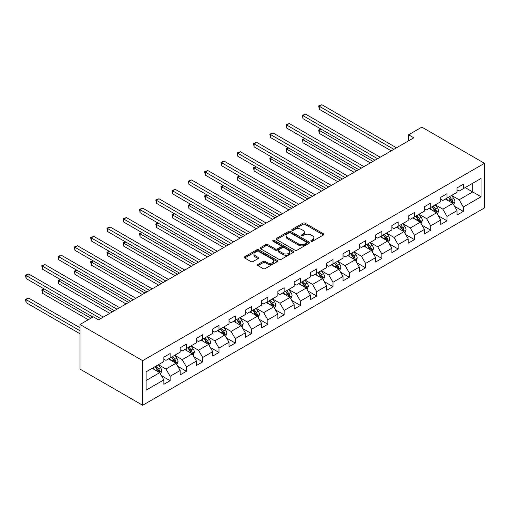 <?xml version="1.0" encoding="UTF-8"?>
<svg xmlns="http://www.w3.org/2000/svg" width="510" height="510" viewBox="0 0 510 510"><rect width="100%" height="100%" fill="white"/><g stroke="black" fill="none" stroke-linecap="round" stroke-linejoin="round"><path stroke-width="0.76" d="M311.106 241.262A1.014 0.587 0 0 0 312.541 241.262L323.429 234.976A1.447 0.835 0 0 0 323.856 234.383A1.447 0.835 0 0 0 323.429 233.797L304.986 223.144A1.447 0.835 0 0 0 302.934 223.144L292.045 229.43A1.014 0.587 0 0 0 291.745 229.844A1.014 0.587 0 0 0 292.045 230.259A1.014 0.587 0 0 0 293.479 230.259L294.888 229.443A4.641 2.677 0 0 1 301.448 229.443L302.985 230.335A4.641 2.677 0 0 1 304.342 232.228A4.641 2.677 0 0 1 302.985 234.122L301.576 234.931A1.014 0.587 0 0 0 301.276 235.346A1.014 0.587 0 0 0 301.576 235.76A1.014 0.587 0 0 0 303.01 235.76L304.419 234.951A4.641 2.677 0 0 1 310.979 234.951L312.515 235.837A4.641 2.677 0 0 1 313.873 237.73A4.641 2.677 0 0 1 312.515 239.623L311.106 240.433A1.014 0.587 0 0 0 310.807 240.847A1.014 0.587 0 0 0 311.106 241.262L311.106 240.433M257.945 264.441A1.447 0.835 0 0 0 257.518 265.034A1.447 0.835 0 0 0 257.945 265.627L263.122 268.617A1.447 0.835 0 0 0 265.168 268.617L277.262 261.63A1.447 0.835 0 0 0 277.689 261.043A1.447 0.835 0 0 0 277.262 260.451L258.812 249.798A1.447 0.835 0 0 0 256.766 249.798L244.672 256.779A1.447 0.835 0 0 0 244.245 257.372A1.447 0.835 0 0 0 244.672 257.964L250.926 261.573A1.447 0.835 0 0 0 252.973 261.573L258.149 258.583A1.447 0.835 0 0 0 258.57 257.996A1.447 0.835 0 0 0 258.149 257.403L255.051 255.612A3.876 2.238 0 0 1 253.91 254.031A3.876 2.238 0 0 1 256.307 251.959A3.876 2.238 0 0 1 260.534 252.45L272.678 259.456A3.876 2.238 0 0 1 273.813 261.043A3.876 2.238 0 0 1 271.416 263.109A3.876 2.238 0 0 1 267.195 262.624L265.168 261.458A1.447 0.835 0 0 0 263.122 261.458L257.945 264.441L257.945 265.627M484.5 163.308L421.853 127.137L408.593 134.793L413.814 137.808L98.5 319.853L93.279 316.837L80.019 324.494L142.666 360.659L484.5 163.308L484.5 207.914L142.666 405.265L142.666 360.659M294.99 250.212A1.447 0.835 0 0 0 297.043 250.212L309.137 243.232A1.447 0.835 0 0 0 309.557 242.639A1.447 0.835 0 0 0 309.137 242.046L290.687 231.4A1.447 0.835 0 0 0 288.634 231.4L276.548 238.38A1.447 0.835 0 0 0 276.12 238.973A1.447 0.835 0 0 0 276.548 239.566L294.99 250.212M273.411 241.485A1.014 0.587 0 0 1 274.444 241.625L274.444 240.42L293.199 251.251A1.447 0.835 0 0 1 293.62 251.838A1.447 0.835 0 0 1 293.199 252.431L281.106 259.411A1.447 0.835 0 0 1 279.053 259.411L260.61 248.765L260.61 247.579A1.447 0.835 0 0 0 260.183 248.172A1.447 0.835 0 0 0 260.61 248.765M260.61 247.579L265.786 244.59A1.447 0.835 0 0 1 267.833 244.59L275.317 248.912A1.447 0.835 0 0 0 277.363 248.912L280.8 246.929A1.447 0.835 0 0 0 281.22 246.336A1.447 0.835 0 0 0 280.8 245.743L273.009 241.249A1.014 0.587 0 0 1 272.71 240.835A1.014 0.587 0 0 1 273.341 240.293A1.014 0.587 0 0 1 274.444 240.42M161.409 375.64L170.13 380.677L170.13 376.272L180.151 370.489L180.151 374.888L186.411 371.274L186.411 366.868L196.439 361.08L196.439 365.485L202.699 361.864L202.699 357.465L212.727 351.677L212.727 356.082L218.988 352.461L218.988 348.062L229.016 342.274L229.016 346.679L235.276 343.058L235.276 338.659L245.304 332.871L245.304 337.276L251.564 333.655L251.564 329.256L261.585 323.467L261.585 327.866L267.852 324.252L267.852 319.853L277.873 314.064L277.873 318.463L284.14 314.849L284.14 310.45L294.162 304.661L294.162 309.06L300.428 305.445L300.428 301.047L310.45 295.258L310.45 299.657L316.716 296.042L316.716 291.644L326.738 285.855L326.738 290.254L333.005 286.639L333.005 282.24L343.026 276.452L343.026 280.851L349.293 277.236L349.293 272.831L359.314 267.049L359.314 271.447L365.581 267.833L365.581 263.428L375.602 257.646L375.602 262.044L381.869 258.43L381.869 254.025L391.89 248.242L391.89 252.641L398.157 249.02L398.157 244.621L408.178 238.833L408.178 243.238L414.445 239.617L414.445 235.218L424.467 229.43L424.467 233.835L430.727 230.214L430.727 225.815L440.755 220.027L440.755 224.432L447.015 220.811L447.015 216.412L457.043 210.624L457.043 215.029L463.303 211.408L463.303 207.009L481.058 196.758L481.058 178.436L472.7 183.256L472.7 191.938L481.058 196.758M170.13 380.677L163.863 384.291L163.863 379.893L146.115 390.137L146.115 371.815L163.863 361.564L163.863 357.166L170.13 353.545L170.13 357.95L180.151 352.161L180.151 347.763L186.411 344.142L186.411 348.547L196.439 342.758L196.439 338.359L202.699 334.738L202.699 339.144L212.727 333.355L212.727 328.956L218.988 325.335L218.988 329.74L229.016 323.952L229.016 319.553L235.276 315.932L235.276 320.331L245.304 314.549L245.304 310.144L251.564 306.529L251.564 310.928L261.585 305.146L261.585 300.741L267.852 297.126L267.852 301.525L277.873 295.743L277.873 291.337L284.14 287.723L284.14 292.122L294.162 286.333L294.162 281.934L300.428 278.32L300.428 282.719L310.45 276.93L310.45 272.531L316.716 268.917L316.716 273.315L326.738 267.527L326.738 263.128L333.005 259.513L333.005 263.912L343.026 258.124L343.026 253.725L349.293 250.11L349.293 254.509L359.314 248.721L359.314 244.322L365.581 240.707L365.581 245.106L375.602 239.317L375.602 234.919L381.869 231.298L381.869 235.703L391.89 229.914L391.89 225.516L398.157 221.895L398.157 226.3L408.178 220.511L408.178 216.112L414.445 212.491L414.445 216.897L424.467 211.108L424.467 206.709L430.727 203.088L430.727 207.493L440.755 201.705L440.755 197.306L447.015 193.685L447.015 198.084L457.043 192.302L457.043 187.897L463.303 184.282L463.303 188.681L481.058 178.436M168.453 358.912L175.976 363.254L165.948 369.042L158.431 364.701M163.863 359.155L165.948 360.36L170.13 357.95M165.948 369.042L170.13 376.272M175.976 363.254L180.151 370.489M184.741 349.509L192.264 353.851L182.236 359.639L174.72 355.298M180.151 349.752L182.236 350.956L186.411 348.547M182.236 359.639L186.411 366.868M192.264 353.851L196.439 361.08M201.029 340.106L208.552 344.448L198.524 350.23L191.008 345.895M196.439 340.349L198.524 341.553L202.699 339.144M198.524 350.23L202.699 357.465M208.552 344.448L212.727 351.677M217.317 330.703L224.833 335.044L214.812 340.827L207.296 336.492M212.727 330.945L214.812 332.15L218.988 329.74M214.812 340.827L218.988 348.062M224.833 335.044L229.016 342.274M233.605 321.3L241.122 325.641L231.1 331.423L223.584 327.082M229.016 321.542L231.1 322.747L235.276 320.331M231.1 331.423L235.276 338.659M241.122 325.641L245.304 332.871M249.894 311.897L257.41 316.232L247.388 322.02L239.872 317.679M245.304 312.133L247.388 313.344L251.564 310.928M247.388 322.02L251.564 329.256M257.41 316.232L261.585 323.467M266.182 302.494L273.698 306.829L263.676 312.617L256.16 308.276M261.585 302.73L263.676 303.941L267.852 301.525M263.676 312.617L267.852 319.853M273.698 306.829L277.873 314.064M282.47 293.091L289.986 297.426L279.964 303.214L272.448 298.873M277.873 293.327L279.964 294.531L284.14 292.122M279.964 303.214L284.14 310.45M289.986 297.426L294.162 304.661M298.758 283.681L306.274 288.022L296.253 293.811L288.736 289.47M294.162 283.923L296.253 285.128L300.428 282.719M296.253 293.811L300.428 301.047M306.274 288.022L310.45 295.258M315.046 274.278L322.562 278.619L312.541 284.408L305.025 280.066M310.45 274.52L312.541 275.725L316.716 273.315M312.541 284.408L316.716 291.644M322.562 278.619L326.738 285.855M331.334 264.875L338.85 269.216L328.829 275.005L321.313 270.663M326.738 265.117L328.829 266.322L333.005 263.912M328.829 275.005L333.005 282.24M338.85 269.216L343.026 276.452M347.622 255.472L355.139 259.813L345.117 265.602L337.594 261.26M343.026 255.714L345.117 256.919L349.293 254.509M345.117 265.602L349.293 272.831M355.139 259.813L359.314 267.049M363.911 246.069L371.427 250.41L361.405 256.198L353.883 251.857M359.314 246.311L361.405 247.516L365.581 245.106M361.405 256.198L365.581 263.428M371.427 250.41L375.602 257.646M380.199 236.665L387.715 241.007L377.693 246.795L370.171 242.454M375.602 236.908L377.693 238.113L381.869 235.703M377.693 246.795L381.869 254.025M387.715 241.007L391.89 248.242M396.487 227.262L404.003 231.604L393.975 237.392L386.459 233.051M391.89 227.505L393.975 228.709L398.157 226.3M393.975 237.392L398.157 244.621M404.003 231.604L408.178 238.833M412.768 217.859L420.291 222.201L410.263 227.983L402.747 223.648M408.178 218.101L410.263 219.306L414.445 216.897M410.263 227.983L414.445 235.218M420.291 222.201L424.467 229.43M429.057 208.456L436.579 212.797L426.551 218.58L419.035 214.245M424.467 208.698L426.551 209.903L430.727 207.493M426.551 218.58L430.727 225.815M436.579 212.797L440.755 220.027M445.345 199.053L452.867 203.394L442.839 209.176L435.323 204.835M440.755 199.295L442.839 200.5L447.015 198.084M442.839 209.176L447.015 216.412M452.867 203.394L457.043 210.624M465.184 187.597L472.7 191.938L459.127 199.773L451.611 195.432M457.043 189.886L459.127 191.097L463.303 188.681M459.127 199.773L463.303 207.009M80.019 324.494L80.019 369.1L142.666 405.265M408.593 134.793L408.593 140.824M146.115 380.492L159.687 372.657L152.165 368.316M159.687 372.657L163.863 379.893M454.589 206.378L463.303 211.408M438.3 215.781L447.015 220.811M422.012 225.184L430.727 230.214M405.724 234.587L414.445 239.617M389.436 243.99L398.157 249.02M373.148 253.393L381.869 258.43M356.86 262.797L365.581 267.833M340.572 272.2L349.293 277.236M324.284 281.603L333.005 286.639M307.995 291.006L316.716 296.042M291.707 300.409L300.428 305.445M275.425 309.819L284.14 314.849M259.137 319.222L267.852 324.252M242.849 328.625L251.564 333.655M226.561 338.028L235.276 343.058M210.273 347.431L218.988 352.461M193.985 356.834L202.699 361.864M177.697 366.237L186.411 371.274M311.514 241.408L312.515 240.828A4.641 2.677 0 0 0 313.873 238.935L313.873 237.73M304.342 232.228L304.342 233.433A4.641 2.677 0 0 1 302.985 235.327L301.984 235.907M323.41 234.989L304.986 224.349A1.447 0.835 0 0 0 302.934 224.349L292.453 230.405M309.137 242.046L309.137 243.232L290.687 232.605A1.447 0.835 0 0 0 288.634 232.605L276.567 239.572M306.574 243.053A1.014 0.587 0 0 0 306.867 242.639A1.014 0.587 0 0 0 306.574 242.224L290.381 232.879A1.014 0.587 0 0 0 288.947 232.879L287.462 233.733A4.641 2.677 0 0 0 286.104 235.626A4.641 2.677 0 0 0 287.462 237.52L298.528 243.914A4.641 2.677 0 0 0 305.088 243.914L306.574 243.053L306.574 244.258A1.014 0.587 0 0 0 306.867 243.844L306.867 242.639M286.104 235.626L286.104 236.831A4.641 2.677 0 0 0 287.462 238.725L287.462 237.52M306.574 244.258L305.088 245.119A4.641 2.677 0 0 1 298.528 245.119L287.462 238.725M260.629 248.778L265.786 245.801L265.786 244.59M281.22 246.336L281.22 247.541A1.447 0.835 0 0 1 280.8 248.134L277.363 250.117A1.447 0.835 0 0 1 275.317 250.117L267.833 245.801A1.447 0.835 0 0 0 265.786 245.801M274.444 241.625L293.18 252.444M283.075 253.393A3.876 2.238 0 0 0 287.302 253.878A3.876 2.238 0 0 0 289.699 251.812A3.876 2.238 0 0 0 288.558 250.231L284.28 247.758A1.447 0.835 0 0 0 282.234 247.758L278.798 249.741A1.447 0.835 0 0 0 278.377 250.333A1.447 0.835 0 0 0 278.798 250.926L283.075 253.393L283.075 254.598A3.876 2.238 0 0 0 287.302 255.083A3.876 2.238 0 0 0 289.699 253.017L289.699 251.812M278.377 250.333L278.377 251.538A1.447 0.835 0 0 0 278.798 252.131L278.798 250.926M283.075 254.598L278.798 252.131M273.813 261.043L273.813 262.248A3.876 2.238 0 0 1 271.416 264.314A3.876 2.238 0 0 1 267.195 263.829L265.168 262.663A1.447 0.835 0 0 0 263.122 262.663L257.964 265.64M253.91 254.031L253.91 255.236A3.876 2.238 0 0 0 255.051 256.817L255.051 255.612M258.13 258.595L255.051 256.817M277.262 260.451L277.262 261.63L258.812 251.003A1.447 0.835 0 0 0 256.766 251.003L244.692 257.977M453.69 204.822L454.933 201.692A3.914 2.257 -120 0 0 453.683 198.358L451.528 195.483M447.774 200.449L446.307 198.498M321.236 129.208L319.254 130.35L319.254 133.365L370.381 162.881M452.262 203.044L452.816 201.858A3.914 2.257 -120 0 0 451.701 199.506L449.546 196.63M448.564 197.191L450.955 200.385A1.995 1.154 60 0 1 451.318 200.991L452.816 201.858M448.29 197.351L450.445 200.226A3.914 2.257 60 0 1 451.567 202.585M319.254 133.365L318.68 130.018L372.988 161.377M318.68 130.018L321.007 129.075M393.873 149.322L319.254 106.239L321.861 104.735L396.487 147.811M391.266 150.826L319.254 109.255L319.254 106.239L318.68 105.908L321.861 104.735M319.254 109.255L318.68 105.908M437.401 214.226L438.645 211.095A3.914 2.257 -120 0 0 437.395 207.761L435.24 204.886M431.486 209.852L430.019 207.901M304.948 138.612L302.965 139.753L302.965 142.768L354.093 172.284M435.973 212.447L436.528 211.261A3.914 2.257 -120 0 0 435.412 208.909L433.258 206.034M432.276 206.601L434.667 209.788A1.995 1.154 60 0 1 435.03 210.394L436.528 211.261M432.002 206.754L434.157 209.629A3.914 2.257 60 0 1 435.279 211.988M302.965 142.768L302.392 139.421L356.707 170.78M302.392 139.421L304.719 138.478M421.113 223.629L422.356 220.498A3.914 2.257 -120 0 0 421.107 217.164L418.952 214.289M415.197 219.255L413.731 217.305M288.66 148.015L286.677 149.156L286.677 152.171L337.805 181.694M419.685 221.85L420.246 220.664A3.914 2.257 -120 0 0 419.124 218.312L416.97 215.437M415.988 216.004L418.378 219.192A1.995 1.154 60 0 1 418.742 219.797L420.246 220.664M415.714 216.157L417.868 219.039A3.914 2.257 60 0 1 418.99 221.391M286.677 152.171L286.104 148.824L340.419 180.183M286.104 148.824L288.43 147.881M377.585 158.725L302.965 115.642L305.573 114.138L380.199 157.22M374.978 160.229L302.965 118.658L302.965 115.642L302.392 115.311L305.573 114.138M302.965 118.658L302.392 115.311M361.297 168.128L286.677 125.046L289.285 123.541L363.911 166.623M358.689 169.632L286.677 128.061L286.677 125.046L286.104 124.714L289.285 123.541M286.677 128.061L286.104 124.714M404.825 233.032L406.068 229.902A3.914 2.257 -120 0 0 404.819 226.567L402.664 223.692M398.909 228.665L397.443 226.708M272.372 157.418L270.389 158.559L270.389 161.574L321.517 191.097M403.397 231.253L403.958 230.067A3.914 2.257 -120 0 0 402.836 227.715L400.681 224.84M399.7 225.407L402.09 228.595A1.995 1.154 60 0 1 402.454 229.2L403.958 230.067M399.426 225.56L401.58 228.442A3.914 2.257 60 0 1 402.702 230.794M270.389 161.574L269.815 158.227L324.13 189.586M269.815 158.227L272.142 157.284M388.537 242.435L389.78 239.305A3.914 2.257 -120 0 0 388.531 235.977L386.376 233.095M382.621 238.068L381.155 236.111M256.084 166.821L254.101 167.969L254.101 170.977L305.229 200.5M387.109 240.656L387.67 239.47A3.914 2.257 -120 0 0 386.548 237.118L384.393 234.243M383.412 234.81L385.802 237.998A1.995 1.154 60 0 1 386.166 238.603L387.67 239.47M383.137 234.963L385.292 237.845A3.914 2.257 60 0 1 386.414 240.197M254.101 170.977L253.527 167.637L307.842 198.989M253.527 167.637L255.854 166.687M372.249 251.838L373.492 248.708A3.914 2.257 -120 0 0 372.243 245.38L370.088 242.499M366.333 247.471L364.867 245.514M239.796 176.224L237.813 177.372L237.813 180.381L288.94 209.903M370.821 250.059L371.382 248.874A3.914 2.257 -120 0 0 370.26 246.521L368.105 243.646M367.123 244.213L369.514 247.401A1.995 1.154 60 0 1 369.877 248.007L371.382 248.874M366.849 244.373L369.004 247.248A3.914 2.257 60 0 1 370.126 249.6M237.813 180.381L237.239 177.04L291.554 208.392M237.239 177.04L239.566 176.09M345.009 177.531L270.389 134.449L273.003 132.944L347.622 176.026M342.401 179.035L270.389 137.464L270.389 134.449L269.815 134.117L273.003 132.944M270.389 137.464L269.815 134.117M328.72 186.934L254.101 143.852L256.715 142.347L331.334 185.43M326.113 188.445L254.101 146.867L254.101 143.852L253.527 143.52L256.715 142.347M254.101 146.867L253.527 143.52M312.432 196.337L237.813 153.255L240.427 151.75L315.046 194.833M309.825 197.848L237.813 156.27L237.813 153.255L237.239 152.923L240.427 151.75M237.813 156.27L237.239 152.923M296.144 205.74L221.525 162.658L224.139 161.154L298.758 204.236M293.537 207.251L221.525 165.673L221.525 162.658L220.951 162.327L224.139 161.154M221.525 165.673L220.951 162.327M279.862 215.143L205.237 172.061L207.851 170.557L282.47 213.639M277.249 216.654L205.237 175.077L205.237 172.061L204.663 171.73L207.851 170.557M205.237 175.077L204.663 171.73M263.574 224.547L188.949 181.471L191.562 179.96L266.182 223.042M260.961 226.058L188.949 184.48L188.949 181.471L188.375 181.139L191.562 179.96M188.949 184.48L188.375 181.139M247.286 233.956L172.66 190.874L175.274 189.363L249.894 232.445M244.672 235.461L172.66 193.883L172.66 190.874L172.087 190.542L175.274 189.363M172.66 193.883L172.087 190.542M230.998 243.359L156.379 200.277L158.986 198.766L233.605 241.848M228.384 244.864L156.379 203.286L156.379 200.277L155.799 199.945L158.986 198.766M156.379 203.286L155.799 199.945M214.71 252.762L140.091 209.68L142.698 208.169L217.317 251.251M212.096 254.267L140.091 212.695L140.091 209.68L139.517 209.349L142.698 208.169M140.091 212.695L139.517 209.349M198.422 262.166L123.802 219.083L126.41 217.572L201.029 260.655M195.808 263.67L123.802 222.099L123.802 219.083L123.229 218.752L126.41 217.572M123.802 222.099L123.229 218.752M182.134 271.569L107.514 228.486L110.122 226.982L184.741 270.058M179.52 273.073L107.514 231.502L107.514 228.486L106.941 228.155L110.122 226.982M107.514 231.502L106.941 228.155M165.846 280.972L91.226 237.889L93.834 236.385L168.453 279.467M163.238 282.476L91.226 240.905L91.226 237.889L90.652 237.558L93.834 236.385M91.226 240.905L90.652 237.558M149.557 290.375L74.938 247.293L77.545 245.788L152.171 288.87M146.95 291.879L74.938 250.308L74.938 247.293L74.364 246.961L77.545 245.788M74.938 250.308L74.364 246.961M133.269 299.778L58.65 256.696L61.257 255.191L135.883 298.273M130.662 301.282L58.65 259.711L58.65 256.696L58.076 256.364L61.257 255.191M58.65 259.711L58.076 256.364M355.961 261.241L357.204 258.111A3.914 2.257 -120 0 0 355.954 254.783L353.8 251.902M350.045 256.874L348.579 254.917M223.514 185.627L221.525 186.775L221.525 189.784L272.652 219.306M354.533 259.462L355.094 258.283A3.914 2.257 -120 0 0 353.972 255.924L351.817 253.049M350.835 253.617L353.226 256.804A1.995 1.154 60 0 1 353.589 257.41L355.094 258.283M350.568 253.776L352.722 256.651A3.914 2.257 60 0 1 353.838 259.003M221.525 189.784L220.951 186.443L275.266 217.795M220.951 186.443L223.278 185.493M339.673 270.644L340.916 267.514A3.914 2.257 -120 0 0 339.666 264.186L337.512 261.311M333.757 266.277L332.291 264.32M207.226 195.03L205.237 196.178L205.237 199.193L256.364 228.709M338.245 268.866L338.806 267.686A3.914 2.257 -120 0 0 337.684 265.327L335.529 262.452M334.547 263.02L336.938 266.214A1.995 1.154 60 0 1 337.301 266.819L338.806 267.686M334.279 263.179L336.434 266.054A3.914 2.257 60 0 1 337.55 268.407M205.237 199.193L204.663 195.846L258.978 227.205M204.663 195.846L206.996 194.897M323.385 280.047L324.628 276.924A3.914 2.257 -120 0 0 323.378 273.589L321.224 270.714M317.469 275.68L316.002 273.723M190.938 204.433L188.949 205.581L188.949 208.596L240.083 238.113M321.957 278.269L322.518 277.089A3.914 2.257 -120 0 0 321.396 274.737L319.241 271.856M318.259 272.423L320.65 275.617A1.995 1.154 60 0 1 321.013 276.222L322.518 277.089M317.991 272.582L320.146 275.457A3.914 2.257 60 0 1 321.262 277.81M188.949 208.596L188.375 205.249L242.69 236.608M188.375 205.249L190.708 204.3M307.103 289.45L308.34 286.327A3.914 2.257 -120 0 0 307.09 282.993L304.935 280.117M301.18 285.084L299.721 283.126M174.649 213.837L172.66 214.984L172.66 217.999L223.794 247.516M305.668 287.672L306.229 286.492A3.914 2.257 -120 0 0 305.108 284.14L302.953 281.259M301.971 281.826L304.368 285.02A1.995 1.154 60 0 1 304.725 285.625L306.229 286.492M301.703 281.985L303.858 284.86A3.914 2.257 60 0 1 304.974 287.213M172.66 217.999L172.087 214.653L226.402 246.011M172.087 214.653L174.42 213.703M290.815 298.854L292.051 295.73A3.914 2.257 -120 0 0 290.808 292.396L288.654 289.521M284.892 294.487L283.433 292.536M158.361 223.24L156.379 224.387L156.379 227.403L207.506 256.919M289.38 297.075L289.941 295.896A3.914 2.257 -120 0 0 288.819 293.543L286.665 290.662M285.689 291.229L288.08 294.423A1.995 1.154 60 0 1 288.437 295.029L289.941 295.896M285.415 291.388L287.57 294.264A3.914 2.257 60 0 1 288.692 296.616M156.379 227.403L155.799 224.056L210.114 255.414M155.799 224.056L158.132 223.112M274.527 308.263L275.763 305.133A3.914 2.257 -120 0 0 274.52 301.799L272.365 298.924M268.604 303.89L267.144 301.939M142.073 232.643L140.091 233.79L140.091 236.806L191.218 266.322M273.092 306.484L273.653 305.299A3.914 2.257 -120 0 0 272.531 302.946L270.376 300.071M269.401 300.632L271.792 303.826A1.995 1.154 60 0 1 272.149 304.432L273.653 305.299M269.127 300.792L271.282 303.667A3.914 2.257 60 0 1 272.404 306.019M140.091 236.806L139.517 233.459L193.826 264.817M139.517 233.459L141.844 232.515M258.238 317.666L259.482 314.536A3.914 2.257 -120 0 0 258.232 311.202L256.077 308.327M252.316 313.293L250.856 311.342M125.785 242.046L123.802 243.194L123.802 246.209L174.93 275.725M256.804 315.888L257.365 314.702A3.914 2.257 -120 0 0 256.243 312.349L254.088 309.474M253.113 310.035L255.504 313.229A1.995 1.154 60 0 1 255.867 313.835L257.365 314.702M252.839 310.195L254.994 313.07A3.914 2.257 60 0 1 256.116 315.422M123.802 246.209L123.229 242.862L177.537 274.221M123.229 242.862L125.556 241.918M241.95 327.069L243.194 323.939A3.914 2.257 -120 0 0 241.944 320.605L239.789 317.73M236.028 322.696L234.568 320.745M109.497 251.455L107.514 252.597L107.514 255.612L158.642 285.128M240.516 325.291L241.077 324.105A3.914 2.257 -120 0 0 239.961 321.753L237.807 318.877M236.825 319.438L239.215 322.632A1.995 1.154 60 0 1 239.579 323.238L241.077 324.105M236.551 319.598L238.705 322.473A3.914 2.257 60 0 1 239.827 324.832M107.514 255.612L106.941 252.265L161.249 283.624M106.941 252.265L109.267 251.322M225.662 336.472L226.905 333.342A3.914 2.257 -120 0 0 225.656 330.008L223.501 327.133M219.74 332.099L218.28 330.148M93.209 260.859L91.226 262L91.226 265.015L142.354 294.531M224.228 334.694L224.789 333.508A3.914 2.257 -120 0 0 223.673 331.156L221.518 328.281M220.537 328.848L222.927 332.036A1.995 1.154 60 0 1 223.291 332.641L224.789 333.508M220.263 329.001L222.417 331.876A3.914 2.257 60 0 1 223.539 334.235M91.226 265.015L90.652 261.668L144.961 293.027M90.652 261.668L92.979 260.725M209.374 345.876L210.617 342.745A3.914 2.257 -120 0 0 209.368 339.411L207.213 336.536M203.458 341.502L201.992 339.552M76.921 270.262L74.938 271.403L74.938 274.418L126.066 303.941M207.946 344.097L208.501 342.911A3.914 2.257 -120 0 0 207.385 340.559L205.23 337.684M204.249 338.251L206.639 341.439A1.995 1.154 60 0 1 207.003 342.044L208.501 342.911M203.974 338.404L206.129 341.286A3.914 2.257 60 0 1 207.251 343.638M74.938 274.418L74.364 271.071L128.673 302.43M74.364 271.071L76.691 270.128M193.086 355.279L194.329 352.149A3.914 2.257 -120 0 0 193.08 348.814L190.925 345.939M187.17 350.912L185.704 348.955M60.633 279.665L58.65 280.806L58.65 283.821L109.777 313.344M191.658 353.5L192.213 352.314A3.914 2.257 -120 0 0 191.097 349.962L188.942 347.087M187.96 347.654L190.351 350.842A1.995 1.154 60 0 1 190.715 351.447L192.213 352.314M187.686 347.807L189.841 350.689A3.914 2.257 60 0 1 190.963 353.041M58.65 283.821L58.076 280.474L112.391 311.833M58.076 280.474L60.403 279.531M176.798 364.682L178.041 361.552A3.914 2.257 -120 0 0 176.791 358.224L174.637 355.342M170.882 360.315L169.416 358.358M44.344 289.068L42.362 290.215L42.362 293.224L88.268 319.732M175.37 362.903L175.931 361.717A3.914 2.257 -120 0 0 174.809 359.365L172.654 356.49M171.672 357.057L174.063 360.245A1.995 1.154 60 0 1 174.426 360.85L175.931 361.717M171.398 357.21L173.553 360.092A3.914 2.257 60 0 1 174.675 362.444M42.362 293.224L41.788 289.884L90.882 318.227M41.788 289.884L44.115 288.934M116.981 309.181L42.362 266.099L44.969 264.594L119.595 307.677M114.374 310.692L42.362 269.114L42.362 266.099L41.788 265.767L44.969 264.594M42.362 269.114L41.788 265.767M160.51 374.085L161.753 370.955A3.914 2.257 -120 0 0 160.503 367.627L158.349 364.746M154.594 369.718L153.127 367.761M80.019 327.751L28.687 298.108L26.074 299.619L26.074 302.628L80.019 333.776M159.082 372.306L159.643 371.121A3.914 2.257 -120 0 0 158.521 368.768L156.366 365.893M155.384 366.46L157.775 369.648A1.995 1.154 60 0 1 158.138 370.254L159.643 371.121M155.11 366.62L157.265 369.495A3.914 2.257 60 0 1 158.387 371.847M26.074 302.628L25.5 299.287L80.019 330.76M25.5 299.287L28.687 298.108M100.693 318.584L26.074 275.502L28.687 273.998L103.307 317.08M92.865 317.08L26.074 278.517L26.074 275.502L25.5 275.17L28.687 273.998M26.074 278.517L25.5 275.17M312.515 240.828L312.515 239.623M301.576 235.76L301.576 234.931M302.985 235.327L302.985 234.122M292.045 230.259L292.045 229.43M302.934 224.349L302.934 223.144M304.986 224.349L304.986 223.144M323.429 234.976L323.429 233.797M276.548 239.566L276.548 238.38M288.634 232.605L288.634 231.4M290.687 232.605L290.687 231.4M298.528 245.119L298.528 243.914M305.088 245.119L305.088 243.914M267.833 245.801L267.833 244.59M275.317 250.117L275.317 248.912M277.363 250.117L277.363 248.912M280.8 248.134L280.8 246.929M293.199 252.431L293.199 251.251M263.122 262.663L263.122 261.458M265.168 262.663L265.168 261.458M267.195 263.829L267.195 262.624M258.149 258.583L258.149 257.403M244.672 257.964L244.672 256.779M256.766 251.003L256.766 249.798M258.812 251.003L258.812 249.798M452.478 203.171L454.907 201.769M451.701 199.506L453.683 198.358M448.915 201.112L450.445 200.226M436.19 212.574L438.619 211.172M435.412 208.909L437.395 207.761M432.627 210.515L434.157 209.629M419.902 221.977L422.331 220.575M419.124 218.312L421.107 217.164M416.339 219.918L417.868 219.039M403.614 231.381L406.043 229.978M402.836 227.715L404.819 226.567M400.05 229.322L401.58 228.442M387.326 240.784L389.755 239.381M386.548 237.118L388.531 235.977M383.762 238.725L385.292 237.845M371.038 250.187L373.467 248.784M370.26 246.521L372.243 245.38M367.474 248.128L369.004 247.248M354.75 259.59L357.178 258.188M353.972 255.924L355.954 254.783M351.192 257.531L352.722 256.651M338.461 268.993L340.89 267.591M337.684 265.327L339.666 264.186M334.904 266.934L336.434 266.054M322.173 278.396L324.602 276.994M321.396 274.737L323.378 273.589M318.616 276.344L320.146 275.457M305.892 287.799L308.314 286.397M305.108 284.14L307.09 282.993M302.328 285.747L303.858 284.86M289.603 297.202L292.026 295.806M288.819 293.543L290.808 292.396M286.04 295.15L287.57 294.264M273.315 306.606L275.738 305.209M272.531 302.946L274.52 301.799M269.752 304.553L271.282 303.667M257.027 316.015L259.456 314.613M256.243 312.349L258.232 311.202M253.464 313.956L254.994 313.07M240.739 325.418L243.168 324.016M239.961 321.753L241.944 320.605M237.175 323.359L238.705 322.473M224.451 334.821L226.88 333.419M223.673 331.156L225.656 330.008M220.887 332.762L222.417 331.876M208.163 344.224L210.592 342.822M207.385 340.559L209.368 339.411M204.599 342.165L206.129 341.286M191.875 353.628L194.304 352.225M191.097 349.962L193.08 348.814M188.311 351.568L189.841 350.689M175.587 363.031L178.016 361.628M174.809 359.365L176.791 358.224M172.023 360.972L173.553 360.092M159.298 372.434L161.727 371.031M158.521 368.768L160.503 367.627M155.735 370.375L157.265 369.495"/></g></svg>
